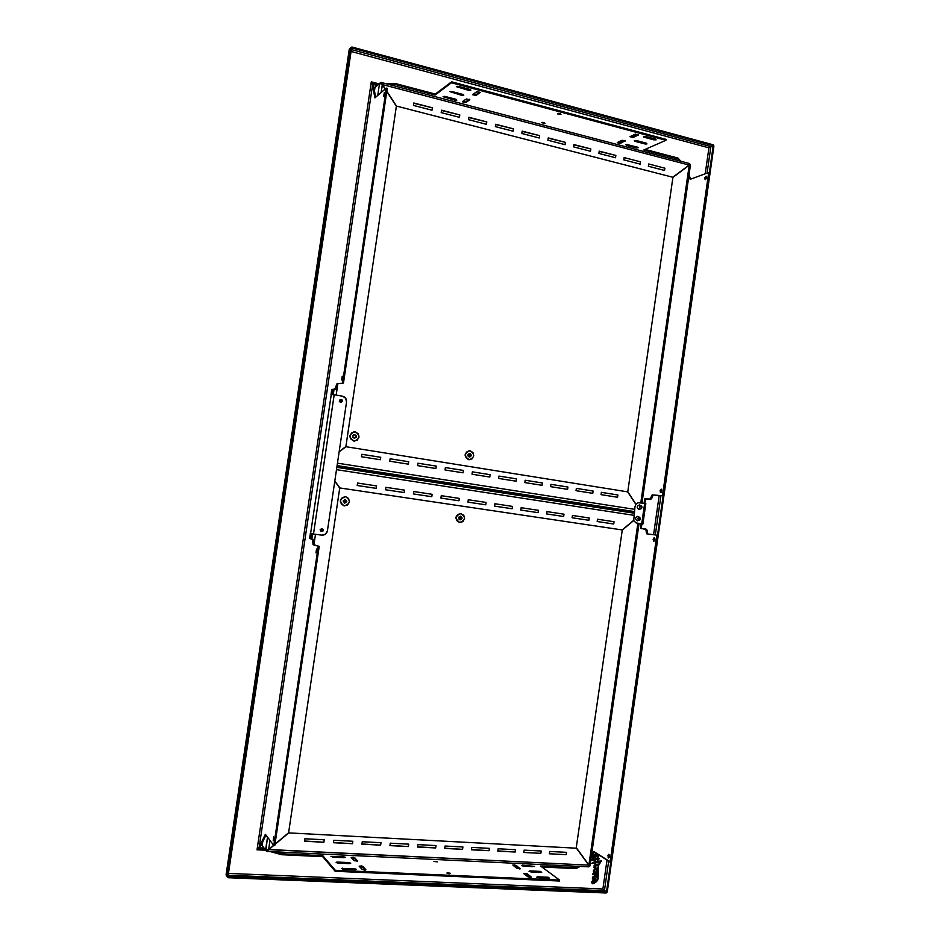 <?xml version="1.0" encoding="UTF-8"?>
<svg xmlns="http://www.w3.org/2000/svg" width="940" height="940" viewBox="0 0 940 940"><rect width="100%" height="100%" fill="white"/><g stroke="black" fill="none" stroke-linecap="round" stroke-linejoin="round"><path stroke-width="1.41" d="M384.378 92.496L383.661 96.315L384.378 92.496M342.242 376.141L341.631 379.948L342.242 376.141M315.993 552.861L316.533 549.03L315.993 552.861M273.211 840.83L273.669 836.906L273.211 840.83M341.467 868.584L342.818 868.102L342.654 869.077L353.663 869.57L353.804 868.595L356.213 869.406L342.348 869.007L355.485 869.7L356.143 869.23L353.804 868.595L341.467 868.584M450.471 873.401L446.899 873.048L450.107 873.19L447.088 872.884L449.038 873.859L450.471 873.401M457.463 86.339L457.839 87.455L456.723 86.515L459.12 86.527L470.87 90.111L468.355 90.263L468.496 89.323L470.153 89.512L457.463 86.339M560.98 114.41L557.502 113.705L560.98 114.41L559.37 113.411L557.655 113.517L557.996 114.187L560.98 114.41M706.504 176.555L705.576 178.483L704.8 178.283L706.187 176.226L706.563 177.637L706.481 176.52L704.953 177.601L705.118 179.669L706.563 177.637L705.188 179.693L704.8 178.283L705.635 179.564L706.504 176.555M661.56 489.399L660.867 490.927L660.08 490.798L661.208 489.129L661.748 490.915L660.632 492.584L660.08 490.798L660.867 490.927L661.067 492.443L661.56 489.399M654.581 538.033L653.923 539.501L653.136 539.384L654.216 537.762L654.792 539.607L653.711 541.229L653.136 539.384L653.923 539.501L654.134 541.076L654.581 538.033M609.108 854.566L607.886 855.623L608.709 854.307L609.437 856.634L608.615 857.95L607.886 855.623L608.685 855.67L609.026 857.738L609.096 854.577M593.927 867.714L595.854 866.539L593.822 867.326L595.76 862.744L594.703 862.767L594.585 863.602L594.491 862.755L593.234 862.568L591.566 863.461L594.644 861.627L594.903 859.9L591.977 859.9L593.128 858.032L592.928 859.136L597.064 858.502L592.928 859.136M310.365 533.509L309.636 538.491L310.365 533.509L313.49 534.026L334.194 394.753L331.045 394.459L331.785 389.501L331.045 394.459M595.925 855.189L593.657 855.706L595.925 855.189L596.136 853.696M595.972 871.286L597.57 869.159C598.228 873.413 597.911 877.314 596.618 880.862L594.62 879.534L596.183 877.302L596.077 875.575M595.784 872.144L596.912 871.462L597.076 872.637L595.525 875.445L596.477 876.045L596.265 877.349L594.703 879.593L595.972 880.956L597.123 880.663L597.57 869.159L596.195 871.298L596.583 869.347L595.843 868.924L594.139 870.969L593.269 870.84L595.525 867.914L597.593 868.454L599.661 862.121L595.948 862.72L595.043 864.436L595.878 862.661L599.485 862.144M593.539 874.059L593.927 872.825M592.13 883.506L594.057 883.612L595.878 881.732L592.87 883.823L591.66 881.955L595.42 877.737L594.691 876.644L593.093 877.114L593.269 878.712L592.306 879.029L592.67 877.102L595.114 875.445L593.728 872.766L593.704 874.693L592.811 874.294L593.046 873.366L594.221 871.909L596.277 873.624L596.125 872.191M598.028 864.741L595.561 865.458L594.82 866.598M599.556 863.296L598.298 866.245L598.287 877.561L597.605 880.369L596.019 882.037C601.259 877.466 595.666 868.454 599.556 863.296L599.473 863.249C595.596 868.419 601.142 877.279 595.972 882.002L597.981 878.935L598.087 870.452M596.254 855.059L596.395 853.473M377.081 85.434L374.061 84.647L378.009 84.623L374.39 84.612L377.187 85.352L374.39 84.612L374.531 83.683L371.288 81.839L257.031 849.819L265.327 850.218L257.031 849.819L259.205 847.058L260.145 847.105L265.961 835.096L260.145 847.105L258.947 847.152L257.031 849.819L260.521 848.879L265.797 850.348L260.709 848.938L260.85 847.986L264.105 848.15L260.85 847.986L264.786 849.079L260.603 847.892L264.046 848.056M270.226 851.57L281.636 854.718L281.777 853.755L274.598 851.781L281.777 853.755L322.82 855.706L335.322 870.299L335.169 871.286L322.679 856.657L322.82 855.706L335.322 870.299L559.57 880.087L540.594 866.045L559.57 880.087L559.441 881.015L335.169 871.286L322.679 856.657L281.636 854.718L270.226 851.57M558.101 880.028L559.441 881.015L558.101 880.028M541.887 867.009L575.997 868.619L580.227 866.433L575.997 868.619L576.126 867.738L578.793 866.363L576.126 867.738L540.594 866.045M599.391 855.189L597.276 858.479L599.05 858.913L597.64 860.641L597.922 859.513L595.126 859.853L594.867 861.639L601.553 860.923L600.061 861.98L599.755 863.519L601.424 860.934M595.126 864.495L598.298 864.119L597.817 865.247L595.643 865.505L594.879 866.457L595.807 866.375M592.858 859.09L593.211 857.985M592.447 857.586L598.263 856.399L592.447 857.586L592.729 853.966M593.246 853.32L593.023 855.635L596.172 853.085L593.023 855.635L593.14 853.438M591.989 860.194L594.809 859.912M591.589 863.414L594.409 862.744M594.374 863.543L595.631 862.755M594.127 865.599L594.914 865.634M593.328 871.18L596.242 868.959M595.502 875.387L596.959 871.486M595.807 873.965L594.726 872.003M592.94 874.764L593.845 874.106M592.317 879.041L593.269 878.36M592.799 878.277L593.199 876.938L595.326 876.785M598.063 869.747L598.463 864.753L599.438 863.226M594.867 861.592L595.043 859.806L597.934 859.513M597.488 860.582L599.05 858.408M597.346 858.408L599.309 855.13M596.618 855.306L596.794 853.497M596.219 855.377L593.222 856.093L596.512 853.367L596.219 855.377M595.361 881.497L592.071 882.284L593.904 880.851L595.361 881.497M595.314 868.924L594.045 870.287M351.584 48.046L227.974 876.597L351.584 48.046L350.667 47.787L227.01 876.562L226.105 875.023L349.351 49.174L350.667 47.787L351.584 48.046M349.351 49.174L350.667 47.787L227.01 876.562L227.974 876.597L227.01 876.562L226.105 875.023L349.269 49.573M708.925 147.839L705.212 173.794L708.925 147.839L351.078 51.453L708.925 147.839L710.758 146.581L708.925 147.839L710.852 146.734L707.08 173.101L710.852 146.734L709.066 147.744M351.36 49.573L710.758 146.581L713.096 145.641L351.748 47.94L713.096 145.641L710.758 146.581L351.36 49.573M713.213 144.795L351.889 47L351.031 47.893L351.889 47L351.748 47.94L351.889 47L713.213 144.795L713.096 145.641L713.213 144.795M706.563 176.755L706.293 178.624L706.563 176.755M661.76 489.963L661.49 491.843L661.76 489.963M660.949 495.603L655.321 534.954L660.949 495.603M654.792 538.644L654.522 540.535L654.792 538.644M609.449 855.6L609.179 857.503L609.449 855.6M603.034 889.146L606.465 892.013L604.443 890.58L608.638 861.24L604.443 890.58L602.881 888.97L607.005 860.17L602.881 888.97L604.314 890.709L228.173 875.258L604.314 890.709L602.881 888.97L228.455 873.401L602.881 888.97M653.57 534.719L659.187 495.474L653.57 534.719M606.465 892.013L610.73 862.203L606.465 892.013L607.24 892.036L713.93 146.006L713.19 145.794L710.852 146.734L713.19 145.794L709.348 172.678L713.19 145.794L713.93 146.006L607.24 892.036L606.465 892.013M657.495 535.248L663.135 495.768L657.495 535.248M227.985 876.55L606.335 892.13L604.314 890.709L606.335 892.13L227.985 876.55M227.268 876.573L227.95 877.713L606.206 893L606.335 892.13L606.206 893L227.95 877.713L228.091 876.75L227.95 877.713L227.268 876.573M635.017 506.554L636.063 504.122L638.131 502.736L644.652 503.405L641.715 523.862L636.016 522.91L633.701 520.584L635.017 506.554M645.568 503.629L644.652 503.405L641.715 523.862L642.889 524.062L641.139 523.839L640.481 528.362L645.11 528.95C646.356 529.408 646.849 531.029 646.579 533.791L656.837 535.154L646.579 533.791L645.862 529.396L640.481 528.362L641.139 523.839L641.867 523.885M641.268 528.468L641.914 523.956L641.268 528.468M645.862 529.067L645.134 528.95L645.862 529.067M647.366 533.897C647.625 531.135 647.131 529.526 645.886 529.067L647.19 530.595L647.366 533.897M657.624 535.271L656.837 535.154L610.072 862.168L610.871 862.203L657.624 535.271L656.837 535.154L610.072 862.168L593.833 851.558L591.624 854.307L593.833 851.558L610.871 862.203L657.624 535.271M644.852 503.44L645.486 499.034L644.711 498.905L644.076 503.323L644.711 498.905L650.116 499.41C651.467 499.234 652.407 497.777 652.936 495.004L663.276 495.78L709.477 172.713L708.701 172.502L709.477 172.713L663.276 495.78L652.149 494.887C651.62 497.648 650.68 499.116 649.329 499.281L644.711 498.905L650.21 498.999L652.149 494.887L663.276 495.78L652.936 495.004L650.985 499.128L645.486 499.034L644.852 503.44M690.172 179.329L688.82 176.285L690.172 179.329L708.701 172.502L662.489 495.65L708.701 172.502L690.172 179.329M688.985 175.134L690.747 179.117L688.985 175.134M661.748 490.915L661.466 489.27L660.503 489.587L660.374 492.443L661.748 490.915M654.792 539.607L654.51 537.938L653.547 538.185L653.418 541.052L654.792 539.607M609.437 856.634L608.591 854.319L608.133 857.562L609.038 857.727L609.437 856.634M594.374 851.91L591.448 855.553L594.374 851.91M645.11 149.401L678.01 158.084L680.877 161.269L678.01 158.084L679.702 160.963L677.881 158.942L643.818 149.965L665.955 140.283L643.818 149.965M374.061 84.647L371.488 82.591M396.034 83.707L395.893 84.647L389.512 84.635L395.893 84.647L435.185 94.999L451.459 82.767L451.599 81.804L435.314 94.071L435.185 94.999L451.459 82.767L665.955 140.283L666.084 139.379L664.768 139.966L666.084 139.379L451.599 81.804L435.314 94.071L396.034 83.707L385.952 83.695L396.034 83.707M374.531 83.683L379.067 83.683L374.531 83.683M645.945 136.535L655.391 139.061L645.275 136.406L643.524 136.488L643.736 137.099L653.711 139.813L656.12 139.86L655.391 139.061M558.384 113.364L560.381 113.646L558.384 113.364M633.466 136.465L633.337 137.358L629.988 136.723L635.087 134.232L638.46 134.878L633.337 137.358L633.466 136.465L637.896 134.408L633.466 136.465L630.67 136.288L633.466 136.465M476.251 94.529L476.122 95.469L472.55 94.717L476.568 91.826L480.093 92.402L476.122 95.469L476.251 94.529L479.741 92.12L476.251 94.529L473.114 94.235L476.251 94.529M462.527 101.602L466.287 98.994L462.421 101.802L465.923 102.495L462.527 101.602M466.064 101.579L465.923 102.495L469.377 99.288L466.064 101.579L462.985 101.285L466.064 101.579M469.753 99.558L465.923 102.495L469.812 99.699L466.287 98.994M625.359 140.659L620.564 143.268L620.694 142.398L624.924 140.424L620.694 142.398L620.564 143.268L617.275 142.645L622.174 140.26L617.286 142.621L618.884 143.35L625.488 140.906L622.174 140.26M617.968 142.222L620.694 142.398L617.968 142.222M636.885 140.659L646.227 143.15L636.216 140.53L634.312 140.788L635.264 141.4L645.251 144.008L646.967 143.926L646.227 143.15M452.199 91.591L462.609 94.353L463.82 95.105L462.057 95.387L463.82 95.058L462.609 94.353L449.837 91.579L461.352 95.246L461.481 94.317L463.079 94.505L450.613 91.403M626.486 145.394L636.368 147.956L638.236 147.709L627.415 144.548L625.723 144.631L626.486 145.394M454.537 100.098L456.852 100.11L455.759 99.229L444.773 96.373L443.057 96.703L454.537 100.098M544.989 123.34L544.072 122.517L541.593 122.67L544.989 123.34M472.656 94.552L475.734 95.61L480.164 92.555L476.944 91.685L472.656 94.552M638.26 135.078L635.522 134.114L629.988 136.7L632.902 137.475L638.26 135.078M468.355 90.263L470.752 90.275L469.647 89.347L458.391 86.374L456.605 86.739L468.355 90.263M656.402 154.83L640.14 150.553M454.02 101.602L435.749 96.796M635.264 140.483L646.332 143.174M626.522 144.502L637.379 147.145M443.95 96.315L456.206 99.358M542.521 122.341L544.331 122.6M644.264 136.347L655.509 139.096M371.288 81.839L378.315 83.683L371.288 81.839L372.569 84.988L259.205 847.058L265.374 834.309L273.81 845.483L318.261 546.211L313.984 544.812C314.371 541.734 314.219 539.936 313.537 539.431L310.564 538.608L311.293 533.697L310.564 538.608L309.636 538.491L313.937 539.948L313.984 544.812L319.224 546.34L318.261 546.211L319.224 546.34L274.786 845.53L273.81 845.483L274.786 845.53L319.224 546.34L313.044 544.683L312.585 539.313C313.267 539.819 313.42 541.605 313.044 544.683L318.261 546.211L273.81 845.483L265.374 834.309L259.205 847.058L372.569 84.988L371.288 81.839L257.031 849.819M309.636 538.491L312.585 539.313L309.636 538.491M591.566 863.461L594.644 861.627M597.064 858.502L598.24 856.399M596.877 853.543L596.618 855.377L599.038 854.965M548.96 878.266L539.09 877.831L549.536 878.254L548.208 877.255L537.668 876.75L536.728 877.208L539.09 877.831M527.046 873.742L531.359 877.196L527.904 876.82L523.745 873.601L527.046 873.742L526.905 874.658L526.647 873.53L523.745 873.601L527.904 876.82L530.266 877.443L531.218 876.973L527.046 873.742M530.501 877.443L526.905 874.658L524.332 874.047L526.905 874.658L530.501 877.443M362.77 866.339L365.813 869.982L362.229 869.5L359.162 866.175L362.77 866.339L362.629 867.303L361.888 865.928L359.162 866.175L362.229 869.5L364.555 870.146L365.86 869.664L362.77 866.339M365.249 870.123L362.629 867.303L359.632 866.692L362.299 867.091L365.249 870.123M354.169 860.746L357.74 860.923L353.228 857.186L351.219 857.562L354.169 860.746L351.161 857.409L354.768 857.727L354.639 858.667L357.13 861.357L354.639 858.667L354.768 857.727L357.694 861.216M354.639 858.667L351.701 858.067L354.639 858.667M516.953 868.325L520.349 868.666L514.58 864.847L512.958 865.223L516.953 868.325L512.829 865.011L516.189 865.376L516.06 866.269L513.546 865.681L516.06 866.269L516.189 865.376L520.161 868.842M519.491 868.924L516.06 866.269L519.491 868.924M541.135 872.391L531.37 871.944L541.698 872.379L540.406 871.404L529.995 870.886L529.044 871.345L531.37 871.944M338.447 863.132L349.328 863.637L337.719 863.061L336.156 862.509L336.837 862.05L348.34 862.544L350.702 863.331L349.328 863.637L350.644 863.167L349.069 862.615L348.2 863.508L349.222 863.625L337.425 863.014M540.559 872.367L530.407 871.827M532.863 866.645L523.016 866.116M343.805 857.715L332.337 857.116M548.455 878.242L538.021 877.69M522.523 865.188L521.582 865.623L523.862 866.222L534.578 866.422L522.523 865.188M343.041 856.669L330.951 856.411L343.993 857.727L345.297 857.28L343.041 856.669M433.928 861.475L437.417 861.827L433.928 861.475M536.881 864.354L554.165 865.176M323.666 854.131L342.971 855.059M257.407 849.208L260.603 847.892M596.489 853.379L596.254 855.13M371.935 83.754L373.004 85.105M259.745 847.093L258.101 848.28M373.474 85.223L372.569 84.988L374.872 97.901L372.569 84.988L373.474 85.223L375.624 97.255L373.474 85.223M387.245 88.337L386.305 88.102L374.872 97.901L386.305 88.102L387.245 88.337L343.476 383.062L342.524 382.897L386.305 88.102L342.524 382.897L343.476 383.062L336.943 383.814L334.922 389.031L331.785 389.501L335.862 389.195L334.922 389.031L336.943 383.814L343.476 383.062L387.245 88.337M331.996 394.447L332.713 389.665L335.862 389.195L337.883 383.99L336.403 388.737L332.713 389.665L331.996 394.447M310.588 533.567L331.268 394.424L310.588 533.567L313.49 534.026L334.194 394.753L331.268 394.424M334.194 394.753L342.465 396.187C345.344 396.997 346.696 398.924 346.543 401.968L327.414 530.841C326.685 533.814 324.817 535.248 321.832 535.154L313.49 534.026M321.832 535.154L325.475 534.167L327.414 530.841L346.543 401.968L345.662 398.231L342.465 396.187M322.021 528.891L320.094 529.843L321.421 531.323M340.738 399.653L339.293 401.227L341.055 402.132M592.118 882.402L594.491 881.849L595.043 880.768M639.905 517.564L637.896 516.307L639.905 517.564L639.635 520.09L637.25 520.854L639.611 520.09M639.365 517.329L638.06 518.034L638.483 519.996L639.917 519.902L640.422 518.387L637.896 516.307C635.076 517.423 634.852 518.939 637.25 520.854L638.965 520.184C637.461 518.986 637.602 518.034 639.365 517.329M641.48 506.108L639.705 506.613L640.128 508.587L641.55 508.493L642.055 506.989L639.529 504.921L641.527 506.143L641.292 508.669L638.883 509.48L641.268 508.681M639.529 504.921C636.709 506.037 636.486 507.553 638.883 509.48L640.598 508.775C639.094 507.565 639.235 506.613 641.01 505.92L639.529 504.921M322.62 529.29L322.173 531.37L322.62 529.29M322.079 531.276L322.173 531.37C323.724 530.818 323.83 530.078 322.49 529.138L322.079 531.276M321.844 531.276L321.598 531.359C320.305 530.266 320.47 529.455 322.091 528.914L321.257 528.715L322.091 528.914C320.493 529.42 320.305 530.231 321.539 531.347L321.844 531.276M341.843 399.794L341.373 401.921L341.843 399.794M341.291 401.862L341.373 401.921C342.924 401.439 343.053 400.698 341.749 399.7L341.291 401.862M341.103 401.838L340.174 402.179L340.926 402.097L341.302 399.629L341.103 401.838M469.342 457.04C471.339 455.9 471.387 454.702 469.471 453.409L470.858 455.489L469.154 457.005C471.269 456.006 471.375 454.831 469.471 453.456L469.836 453.421C471.786 454.831 471.692 456.041 469.53 457.052L469.307 457.028C467.356 455.642 467.45 454.42 469.601 453.397L469.424 453.409M354.098 434.597L354.556 434.609C356.577 435.984 356.495 437.206 354.321 438.275L354.18 438.263C356.26 437.123 356.295 435.913 354.31 434.621L355.72 435.349L356.048 436.712L354.192 438.263M635.875 504.38L627.638 491.855L345.99 446.723L339.14 451.893M337.46 463.162L634.618 509.339L337.46 463.162M361.818 454.29L380.724 457.287L380.371 459.731L361.465 456.746L361.818 454.29M390.112 458.779L408.724 461.74L408.36 464.16L389.748 461.211L390.112 458.779M417.947 463.209L436.278 466.111L435.925 468.52L417.595 465.617L417.947 463.209M445.372 467.556L463.408 470.423L463.068 472.808L445.02 469.965L445.372 467.556M472.362 471.845L490.139 474.677L489.787 477.038L472.021 474.23L472.362 471.845M498.952 476.075L516.46 478.86L516.119 481.21L498.611 478.437L498.952 476.075M525.143 480.234L542.38 482.972L542.051 485.31L524.802 482.584L525.143 480.234M550.946 484.335L567.924 487.038L567.596 489.352L550.605 486.662L550.946 484.335M576.361 488.377L593.093 491.032L592.764 493.336L576.02 490.68L576.361 488.377M601.4 492.349L617.886 494.969L617.557 497.26L601.071 494.652L601.4 492.349M337.107 465.594L634.3 511.572L337.107 465.594M634.253 511.842L337.049 465.981L634.253 511.842M337.049 465.981L632.608 511.677M690.395 164.782L689.208 165.229L640.81 502.806L689.208 165.229L672.488 177.566L689.208 165.229L672.911 177.413L627.767 491.749L635.981 504.24M689.408 164.676L690.195 164.853M599.215 151.129L615.865 155.453L615.536 157.744L598.886 153.432L599.215 151.129L615.865 155.453L599.18 151.399M573.917 144.56L590.825 148.943L590.485 151.258L573.576 146.875L573.917 144.56L590.825 148.943L573.882 144.831M548.243 137.886L565.398 142.351L565.069 144.678L547.903 140.225L548.243 137.886L565.398 142.351L548.196 138.168M522.17 131.118L539.595 135.642L539.255 137.992L521.829 133.48L522.17 131.118L539.595 135.642L522.135 131.4M495.709 124.256L513.393 128.839L513.052 131.201L495.356 126.618L495.709 124.256L513.393 128.839L495.674 124.527M468.837 117.277L486.803 121.942L486.45 124.315L468.484 119.662L468.837 117.277L486.803 121.942L468.79 117.559M441.541 110.192L459.789 114.927L459.437 117.324L441.189 112.6L441.541 110.192L459.789 114.927L441.506 110.474M413.471 105.421L413.823 102.989L432.353 107.794L432.001 110.215L413.471 105.421L413.823 102.989L432.353 107.794L413.788 103.271M386.81 91.239L396.515 106.091L672.817 177.249L689.114 165.064L382.451 84.565L385.318 88.948M640.551 161.856L640.222 164.136L623.808 159.882L624.136 157.603L640.551 161.856M664.874 168.178L664.545 170.434L648.365 166.251L648.694 163.971L664.874 168.178M381.687 84.118L380.618 83.39L381.017 82.403L382.451 84.565L689.114 165.064L689.584 163.607M689.114 165.064L689.678 163.595M380.606 83.402L380.759 82.45L382.451 84.565L381.135 92.531L382.298 84.671L379.56 83.249L377.751 95.422L379.56 83.249L374.907 87.69M380.759 82.45L379.936 83.178L380.759 82.45M469.084 456.981C470.975 455.841 470.999 454.666 469.166 453.456L470.552 455.477L469.295 456.946M354.31 434.621L355.767 436.007M355.555 437.394L354.462 438.228M374.99 87.291L374.473 90.804L374.99 87.291L379.56 83.249M396.363 106.197L386.775 91.509L396.363 106.197L345.885 446.559L396.363 106.197M385.177 89.065L382.298 84.671L385.177 89.065M337.589 385.553L336.168 395.094L337.589 385.553M339.176 451.611L345.885 446.559M334.041 389.465L333.277 394.6L334.041 389.465M353.887 441.013C348.811 437.594 348.987 434.527 354.404 431.789L355.25 431.836C360.349 435.326 360.137 438.404 354.627 441.06L350.949 439.156L350.127 435.702L351.913 432.67L355.25 431.836L358.187 433.704L359.01 437.147L357.235 440.179L353.887 441.013M354.251 431.789L354.11 431.789C348.705 434.527 348.529 437.605 353.605 441.013L354.486 441.06M354.298 438.287L356.131 437.406L356.048 435.314L354.133 434.586L353.005 435.431L352.794 436.865L354.286 438.275M468.919 459.672C464.113 456.253 464.348 453.268 469.624 450.73L470.223 450.789C475.029 454.255 474.771 457.24 469.436 459.719L466.158 457.886L465.394 454.549L467.086 451.599L470.223 450.789L472.973 452.575L473.737 455.912L472.056 458.849L468.919 459.672M469.448 450.73L469.272 450.73C463.996 453.268 463.761 456.241 468.566 459.66L469.248 459.707M469.307 457.028L471.269 455.501L469.836 453.421L467.873 454.948L469.307 457.028M459.766 519.761L461.681 518.234L460.283 516.225C462.245 517.717 462.069 518.892 459.766 519.761L459.742 519.75M459.672 519.726C461.704 518.845 461.881 517.682 460.201 516.236M344.815 499.399L344.957 499.422C347.036 500.961 346.86 502.183 344.404 503.065L344.252 503.029C346.59 502.148 346.778 500.938 344.827 499.41L346.449 501.502L345.744 502.712L344.252 503.029M273.775 845.436L266.678 851.405L588.898 866.845L588.745 865.141L576.467 848.209L288.721 832.887L274.95 844.449M633.689 520.56L622.268 530.078L576.232 847.833L588.887 865.011L576.596 848.08L588.887 865.011L637.872 523.286L588.887 865.011L589.968 865.928L588.957 865.752M589.968 865.928L639.059 523.462M334.828 480.939L339.88 487.966L622.163 529.937L633.63 520.384M633.76 515.308L336.497 469.659L633.76 515.308M376.141 488.353L357.2 485.51L357.564 483.054L376.505 485.91L376.141 488.353M404.177 492.56L385.529 489.764L385.894 487.32L404.541 490.139L404.177 492.56M431.789 496.708L413.424 493.947L413.788 491.526L432.142 494.299L431.789 496.708M458.967 500.785L440.895 498.071L441.248 495.674L459.319 498.4L458.967 500.785M485.745 504.804L467.944 502.125L468.285 499.751L486.086 502.43L485.745 504.804M512.112 508.763L494.569 506.131L494.922 503.758L512.453 506.402L512.112 508.763M538.08 512.653L520.807 510.068L521.148 507.718L538.42 510.314L538.08 512.653M563.671 516.495L546.657 513.945L546.986 511.607L564 514.18L563.671 516.495M588.875 520.278L572.107 517.764L572.448 515.449L589.204 517.975L588.875 520.278M613.714 524.003L597.194 521.524L597.523 519.232L614.043 521.723L613.714 524.003M634.065 513.181L336.849 467.345L634.065 513.181M339.716 488.083L288.603 832.746L274.997 844.167L288.603 832.746L339.716 488.083L334.781 481.221M273.658 845.283L268.652 849.49L273.658 845.283M315.488 534.296L314.16 543.214L315.488 534.296M269.992 840.431L268.652 849.49L269.992 840.431M312.573 533.897L311.822 538.961L312.573 533.897M265.562 850.148L262.225 845.553L265.562 850.148L267.5 837.129L265.95 850.3L268.652 849.49L588.745 865.141L268.769 849.643L266.49 851.299L267.935 849.854M458.873 518.962L461.376 518.187L459.214 516.73M588.722 865.094L589.732 865.787L588.722 865.094M266.678 851.405L265.726 850.265L266.49 851.299L266.572 850.254M497.836 850.911L515.155 852.028L497.801 851.147L498.141 848.785L515.496 849.69L515.155 852.028L497.801 851.147M471.481 849.56L489.059 850.7L471.445 849.795L471.786 847.422L489.399 848.338L489.059 850.7L471.445 849.795M444.726 848.186L462.574 849.337L444.69 848.42L445.031 846.035L462.915 846.964L462.574 849.337L444.69 848.42M417.548 846.787L435.678 847.962L417.513 847.034L417.865 844.625L436.031 845.565L435.678 847.962L417.513 847.034M389.959 845.377L408.371 846.564L389.924 845.624L390.288 843.192L408.724 844.144L408.371 846.564L389.924 845.624M361.947 843.944L380.641 845.142L361.912 844.191L362.264 841.735L380.994 842.71L380.641 845.142L361.912 844.191M333.488 842.487L352.477 843.709L333.453 842.734L333.818 840.266L352.829 841.253L352.477 843.709L333.453 842.734M304.572 841.006L323.865 842.24L304.537 841.253L304.901 838.762L324.23 839.773L323.865 842.24L304.537 841.253L304.901 838.762M541.193 851.017L540.853 853.344L523.768 852.474L524.097 850.136L541.193 851.017M566.514 852.333L566.186 854.648L549.336 853.779L549.677 851.464L566.514 852.333M588.898 866.845L588.745 865.141M345.579 496.684L345.332 496.649C339.199 498.846 338.729 501.901 343.911 505.814L344.099 505.849M344.275 505.873L344.193 505.861C339.011 501.948 339.481 498.882 345.615 496.684L345.638 496.684C350.914 500.585 350.456 503.652 344.275 505.873L341.326 504.075L340.491 500.632L342.289 497.577L345.638 496.684L348.587 498.494L349.41 501.925L347.636 504.991L344.275 505.873M344.686 503.147L346.778 501.549L345.238 499.41L343.147 501.02L344.686 503.147M459.93 519.82C462.081 518.915 462.257 517.717 460.471 516.225M460.118 519.855L460.106 519.855C458.109 518.316 458.285 517.118 460.647 516.236L460.647 516.236C462.656 517.764 462.48 518.962 460.118 519.855L462.081 518.293L460.647 516.236L458.685 517.799L460.118 519.855M460.659 513.546L463.796 515.332L464.56 518.657L462.88 521.618L459.731 522.499L456.957 520.76L456.194 517.435L457.886 514.462L461.035 513.593C465.97 517.341 465.535 520.313 459.731 522.499L459.672 522.487C454.796 518.716 455.242 515.755 461.011 513.593L460.659 513.546C454.889 515.707 454.443 518.668 459.319 522.428L459.613 522.476M352.935 437.264L355.367 437.664L352.935 437.264M468.202 456.335L470.552 455.489L468.249 454.067M343.147 500.985L346.214 501.42L343.147 500.985M226.07 874.846L349.257 49.362M642.889 524.062L645.815 503.629M371.653 83.143L371.97 83.813M322.173 531.37C320.834 530.43 320.94 529.69 322.49 529.138M320.669 531.135L322.15 531.37M321.28 528.715L322.209 528.938M341.373 401.921C340.057 400.922 340.186 400.181 341.749 399.7M341.49 399.688L339.986 399.735M340.292 402.214L341.255 402.109M641.985 502.994L690.477 164.747M689.737 163.595L381.017 82.403M374.896 87.479L374.426 90.593M262.718 841.805L262.19 845.366"/></g></svg>
